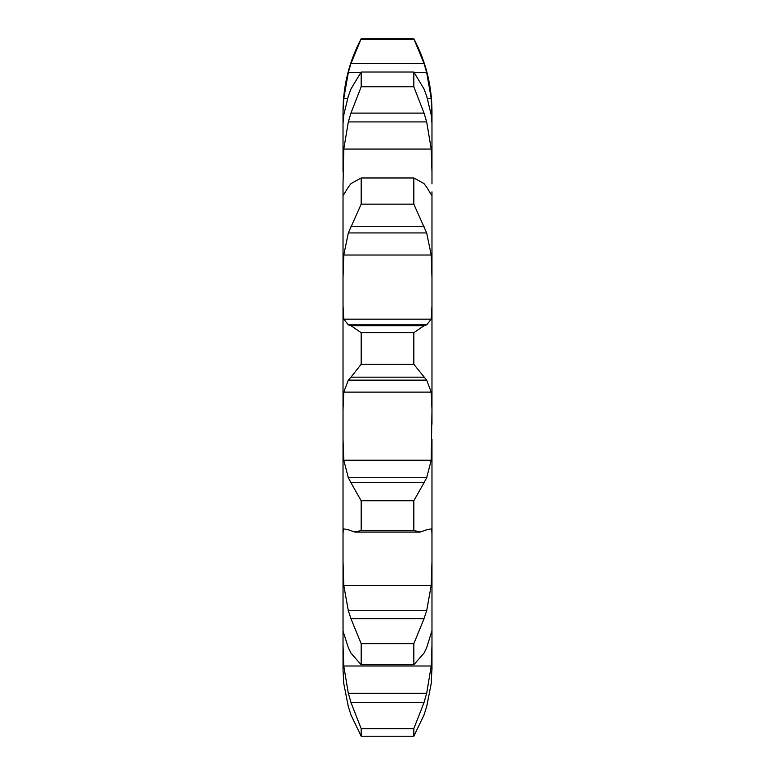 <?xml version="1.0" encoding="UTF-8"?>
<svg xmlns="http://www.w3.org/2000/svg" width="775" height="775" viewBox="0 0 775 775"><rect width="100%" height="100%" fill="white"/><g stroke="black" fill="none" stroke-linecap="round" stroke-linejoin="round"><path stroke-width="1.16" d="M423.751 715.732L426.909 705.86L423.751 715.732M431.22 683.589L426.676 706.684L431.22 683.589L431.975 667.459M343.78 665.996L431.22 665.996L426.676 693.354L348.324 693.354L343.78 665.996L343.025 644.974L343.025 670.026L343.025 409.743L343.78 392.121L431.22 392.121L426.676 380.147L413.821 364.269L361.179 364.269L350.959 377.173L424.041 377.173M343.78 683.589L348.324 706.684L343.78 683.589L343.025 670.026L343.78 683.589M431.975 183.878L431.975 123.651M343.025 122.353L343.025 172.069L343.025 111.358L343.78 98.483L348.324 72.501L350.959 63.56L424.041 63.56L413.821 38.75C425.824 61.467 431.878 85.667 431.975 111.358L431.975 122.353M426.676 96.032L431.22 114.903L431.975 123.428L431.975 172.069L431.22 149.062L343.78 149.062L348.324 121.907L350.959 113.102L361.179 86.79L361.179 72.017L350.959 88.999M426.676 187.114L431.22 194.544C431.801 195.765 432.053 194.854 431.975 191.832L431.975 409.743L431.22 392.121M343.78 528.938C343.199 529.683 342.947 532.435 343.025 537.191L343.025 439.328L343.78 460.214L348.324 477.758L426.676 477.758L431.22 460.214L431.975 409.743M431.975 439.328L431.975 670.026M431.975 390.891L431.975 424.225M343.025 409.743L343.025 183.878L343.025 277.973L343.78 255.033L431.22 255.033L431.975 277.973M343.025 183.878L343.78 149.062M343.78 585.387L431.22 585.387L426.676 610.739L348.324 610.739L343.78 585.387L343.025 561.72L343.054 630.676M343.025 667.459L343.025 670.026M343.025 390.891L343.025 424.225M413.821 728.636L361.179 728.636L350.959 702.508L424.041 702.508L413.821 728.636L413.821 736.25L424.041 714.918M431.22 665.996L431.975 644.974M423.751 703.419L426.909 692.443M343.025 631.121L348.324 647.667L350.959 653.092L361.179 664.747L361.179 643.657L350.959 618.712L424.041 618.712L413.821 643.657L413.821 664.747L424.041 653.092L426.676 647.667L431.946 630.676M431.22 585.387L431.975 561.72M423.751 619.506L426.909 609.944M431.22 528.938C431.801 529.683 432.053 532.435 431.975 537.191M413.821 500.766L361.179 500.766L350.959 482.718L424.041 482.718L413.821 500.766L413.821 530.497L420.079 532.057L426.676 529.819M425.979 529.906L431.442 528.85M423.751 483.213L426.909 477.264M343.025 305.834L343.78 319.164L348.324 324.87L426.676 324.87L431.22 319.164L431.975 305.834M423.751 325.781L426.909 324.793M413.821 364.269L413.821 332.698L424.041 325.694L350.959 325.694L361.179 332.698L361.179 364.269M424.041 183.607L413.821 177.969L413.821 204.145L426.676 232.936L431.22 255.033M431.22 194.544L431.665 195.068M423.751 183.258L426.909 187.463M343.025 191.832C342.947 194.854 343.199 195.765 343.78 194.544L348.324 187.114M343.335 195.068L343.78 194.544M424.041 88.999L413.821 72.017L413.821 86.79L424.041 113.102L426.676 121.907L431.22 149.062M423.751 88.302L426.909 96.739M424.041 63.56L426.676 72.501L431.22 98.483L431.975 116.298M343.025 123.428L343.78 114.903L348.324 96.032M343.78 98.483L347.529 98.483M427.471 98.483L431.22 98.483M348.091 705.86L351.249 715.732M350.959 714.918L361.179 736.25L361.179 728.636M348.091 692.443L351.249 703.419M348.091 609.944L351.249 619.506M343.558 528.85L349.021 529.906M348.324 529.819L354.921 532.057L361.179 530.497L361.179 500.766M348.091 477.264L351.249 483.213M343.78 392.121L348.324 380.147L350.959 377.173M348.091 324.793L351.249 325.781M343.78 255.033L348.324 232.936L361.179 204.145L361.179 177.969L350.959 183.607M348.091 187.463L351.249 183.258M348.091 96.739L351.249 88.302M350.959 63.56L361.179 38.75C349.176 61.467 343.122 85.667 343.025 111.358M413.821 736.25L361.179 736.25M413.821 643.657L361.179 643.657M413.821 664.747L361.179 664.747M413.821 530.497L361.179 530.497M348.324 380.147L426.676 380.147M413.821 332.698L361.179 332.698M348.324 232.936L426.676 232.936M413.821 177.969L361.179 177.969M413.821 204.145L361.179 204.145M350.959 226.281L424.041 226.281M348.324 121.907L426.676 121.907M413.821 72.017L361.179 72.017M413.821 86.79L361.179 86.79M350.959 113.102L424.041 113.102M413.821 39.108L361.179 39.108M348.324 72.501L360.753 72.501M414.247 72.501L426.676 72.501M343.78 460.214L431.22 460.214M343.78 319.164L431.22 319.164M420.079 532.057L354.921 532.057M413.821 38.75L361.179 38.75"/></g></svg>
